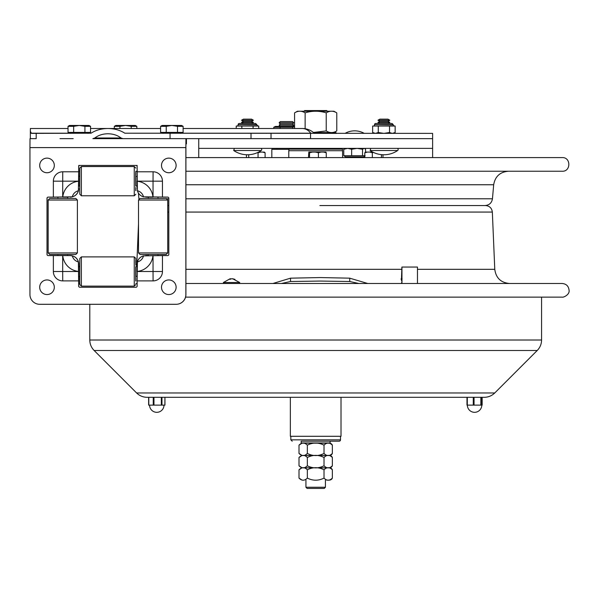 <?xml version="1.0" encoding="UTF-8"?>
<svg xmlns="http://www.w3.org/2000/svg" width="599" height="599" viewBox="0 0 599 599"><rect width="100%" height="100%" fill="white"/><g stroke="black" fill="none" stroke-linecap="round" stroke-linejoin="round"><path stroke-width="0.9" d="M198.741 138.639L198.741 157.589M130.672 138.639L92.882 138.639L94.844 138.002C98.341 135.254 102.699 133.839 107.925 133.764C113.159 133.839 117.516 135.254 121.013 138.002L122.975 138.639L432.62 138.639L432.62 157.589M198.741 148.38L432.62 148.38M365.555 152.086L365.555 149.256L364.776 148.597L364.057 148.38L362.537 149.256L357.116 148.38M365.113 155.71L351.643 155.71L351.643 149.256L347.719 148.38M347.682 148.38L343.759 149.256L344.912 148.38M351.643 155.71L343.759 155.71L343.759 149.256M357.064 148.38L351.643 149.256M362.537 155.71L362.537 149.256M364.806 155.77L364.012 156.878L345.301 156.878L345.406 157.589M344.208 155.71L345.301 156.878M272.897 283.499L290.522 278.168L320.173 277.562L349.734 278.168L367.749 283.499M358.876 283.499L349.734 281.508L320.173 281.066L290.522 281.508L281.433 283.499M167.742 205.539L168.813 205.539L167.742 205.539M319.866 205.539L485.527 205.539C489.533 205.906 491.809 208.078 492.341 212.068L494.774 269.318C495.935 277.981 500.869 282.706 509.577 283.499M78.739 283.499L79.764 283.499M135.868 283.499L137.141 283.499M185.907 283.499L562.229 283.499C566.272 283.874 568.541 286.075 569.05 290.103C570.038 294.671 563.247 297.651 562.229 297.141L185.563 297.141M562.154 171.239L185.907 171.239M137.141 171.239L135.891 171.239M79.734 171.239L78.739 171.239M485.025 205.539L485.078 205.539C489.278 205.187 491.734 202.934 492.453 198.778L185.907 198.778M432.62 138.639L432.62 133.375L124.809 133.203C120.017 130.133 114.394 128.568 107.925 128.5C101.463 128.568 95.84 130.133 91.048 133.203L36.195 133.375L36.195 138.639L30.631 138.639L30.347 138.197L30.347 131.271L31.448 133.375L36.195 133.375M271.033 133.375L271.033 138.639L310.544 138.639L310.544 133.375M314.243 133.203A17.446 17.446 0 0 0 302.33 128.5A17.446 12.332 90 0 1 310.754 133.203L314.677 133.375M170.056 138.639L170.056 133.375M165.773 138.639L157.455 138.639M186.439 138.639L186.439 143.88L186.439 138.639L92.882 138.639M30.347 131.271L30.399 128.5L68.031 128.5M288.785 157.589L288.785 150.723L342.576 150.723L342.576 157.589M289.661 148.38L288.883 149.158L342.478 149.158L341.7 148.38M292.582 121.582L280.302 121.582L279.134 122.802L293.757 122.802L292.582 121.582M292.604 126.434L293.757 125.236L292.582 124.023L280.302 124.023L279.134 122.802M292.582 124.023L293.757 122.802M293.757 125.236L279.134 125.236L280.302 124.023M292.784 128.5L292.784 127.228L294.573 126.599M294.573 126.434L275.473 126.434L273.773 127.228L292.784 127.228M280.107 127.228L280.107 128.5M273.773 127.228L273.773 128.5M260.161 152.086L259.067 151.839M372.293 151.839L369.516 152.086M321.745 152.086L312.985 152.086M246.459 154.752L246.459 157.589M248.735 154.744L248.735 157.589M264.316 152.086L265.102 152.76L262.669 152.086L264.331 152.086M258.588 152.086L260.49 152.086L258.057 152.76L258.057 157.589M258.057 152.76L257.518 152.603M265.102 152.76L265.102 157.589M262.669 152.086L260.49 152.086M367.404 152.086L364.806 152.76L365.345 152.086L372.765 152.086M364.806 152.76L364.806 157.589M373.491 152.438L372.338 152.76L372.338 157.589M372.338 152.76L369.733 152.086M381.428 154.647L381.428 157.589M382.986 154.759L382.986 157.589M309.159 152.086L312.596 152.086L309.518 152.76L308.829 152.086L308.47 157.589M309.518 152.76L309.518 157.589M318.421 152.76L315.344 152.086L321.124 152.086L318.421 152.76L318.421 157.589M315.344 152.086L312.596 152.086M326.26 152.76L323.55 152.086L325.901 152.086L326.26 152.76L326.26 157.589M323.55 152.086L321.124 152.086M336.78 130.919C333.269 133.12 329.75 133.12 326.23 130.919L326.23 112.867C329.75 110.673 333.269 110.673 336.78 112.867L336.78 130.919L333.95 132.559L335.814 132.559L313.509 132.559M326.23 130.919L313.404 132.469M336.78 112.867L333.95 111.234L297.411 111.234L294.573 112.867C298.092 110.673 301.611 110.673 305.131 112.867C312.161 110.673 319.2 110.673 326.23 112.867M305.131 112.867L305.131 128.725M294.573 112.867L294.573 128.5M238.17 283.499L223.794 283.499L223.36 282.526L239.727 282.526L239.293 283.499M239.727 282.526L232.614 278.73L234.95 279.366L231.806 278.73L229.058 279.366L230.046 278.797L223.36 282.526M230.473 278.872L231.543 278.797M230.473 278.73L230.473 279.314M304.007 111.234L304.666 110.568L326.695 110.568L327.353 111.234M183.122 132.401L183.122 126.329L177.499 126.329L177.499 132.401L183.122 132.401M166.23 132.401L160.607 132.401L160.607 126.329L166.23 126.329L166.23 132.401L177.499 132.401M171.673 125.461L172.063 125.461L171.673 125.461M177.499 126.329L171.868 125.461L166.23 126.329M183.122 126.329L181.609 125.461L162.119 125.461L160.607 126.329M136.834 128.5L136.834 126.329L131.211 126.329L131.211 128.5M114.319 128.5L114.319 126.329L119.942 126.329L119.942 128.5M125.386 125.461L125.775 125.461L125.386 125.461M131.211 126.329L125.58 125.461L119.942 126.329M136.834 126.329L135.322 125.461L115.832 125.461L114.319 126.329M90.546 132.401L90.546 126.329L84.923 126.329L84.923 132.401L90.546 132.401M73.655 132.401L68.031 132.401L68.031 126.329L73.655 126.329L73.655 132.401L84.923 132.401M79.09 125.461L79.48 125.461L79.09 125.461M84.923 126.329L79.285 125.461L73.655 126.329M90.546 126.329L89.034 125.461L69.544 125.461L68.031 126.329M238.11 124.644L256.821 124.877L255.653 123.476L239.278 123.476A1.168 1.168 0 0 0 238.11 124.644L256.821 124.644L255.653 123.476L253.504 123.476M236.216 128.5L236.216 126.045L258.716 126.045L258.716 128.5M241.839 126.045L241.839 128.5M253.092 126.045L253.092 128.5M238.11 124.877A1.168 1.168 0 0 1 236.942 126.045A1.168 1.168 0 0 0 238.11 124.877M374.54 124.644L393.251 124.877L392.083 123.476L375.708 123.476A1.168 1.168 0 0 0 374.54 124.644L393.251 124.644L392.083 123.476L389.934 123.476M374.54 124.877A1.168 1.168 0 0 1 373.372 126.045A1.168 1.168 0 0 0 374.54 124.877M374.15 133.375L372.645 132.506L372.645 126.045L395.145 126.045L395.145 132.506L394.075 133.03M392.345 133.375L395.145 132.506L393.64 133.375M372.645 132.506L375.446 133.375L378.269 132.506L383.869 133.375M378.269 126.045L378.269 132.506M383.914 133.375L389.522 132.506L392.323 133.375M389.522 126.045L389.522 132.506M247.462 150.514L233.707 150.514A24.364 24.364 0 0 0 261.224 150.514L247.462 150.514M261.224 150.514A1.168 1.168 0 0 0 260.565 148.38A1.168 1.168 0 0 1 261.224 150.514M247.462 119.149L243.396 119.149L241.517 120.227L253.407 120.227L251.535 119.149L247.462 119.149M253.407 120.227L251.535 121.312L243.396 121.312L241.517 120.227M251.535 121.312L253.407 122.391L241.517 122.391L243.396 121.312M383.892 150.514L370.137 150.514A24.364 24.364 0 0 0 397.654 150.514L383.892 150.514M397.654 150.514A1.168 1.168 0 0 0 396.995 148.38A1.168 1.168 0 0 1 397.654 150.514M383.892 119.149L379.826 119.149L377.954 120.227L389.837 120.227L387.965 119.149L383.892 119.149M389.837 120.227L387.965 121.312L379.826 121.312L377.954 120.227M387.965 121.312L389.837 122.391L377.954 122.391L379.826 121.312M288.883 149.301L271.826 149.301L271.826 157.589M72.322 255.863L70.188 255.578A8.528 8.528 90 0 1 78.716 264.107A8.528 8.528 -90 0 0 70.188 255.578L48.175 255.578A1.168 1.168 90 0 1 47.007 254.41L47.007 198.276A1.168 1.168 90 0 1 48.175 197.108L53.356 197.108L53.356 181.168A9.374 9.374 90 0 1 62.73 171.793L78.671 171.793L78.671 166.604A1.168 1.168 90 0 1 79.839 165.436L135.973 165.436A1.168 1.168 90 0 1 137.141 166.604L137.426 190.759A8.169 8.169 90 0 1 143.49 196.824L167.645 197.108A1.168 1.168 90 0 1 168.813 198.276L168.813 254.41A1.168 1.168 90 0 1 167.645 255.578L162.456 255.578L162.456 271.519A9.374 9.374 90 0 1 153.082 280.894L137.141 280.894L137.141 286.082A1.168 1.168 90 0 1 135.973 287.25L79.839 287.25A1.168 1.168 90 0 1 78.671 286.082L78.394 261.928A8.528 8.528 -90 0 0 72.322 255.863A8.169 8.169 -90 0 0 78.394 261.928M53.356 197.108L72.322 196.824A8.528 8.528 -90 0 0 78.394 190.759A8.169 8.169 -90 0 0 72.322 196.824M78.671 280.894L62.73 280.894A9.374 9.374 90 0 1 53.356 271.519L53.356 255.578M162.456 255.578L143.49 255.863A8.528 8.528 -90 0 0 137.426 261.928A8.169 8.169 -90 0 0 143.49 255.863M162.456 197.108L162.456 181.168A9.374 9.374 -90 0 0 153.082 171.793L137.141 171.793M176.121 304.299L39.691 304.299A9.749 9.741 90 0 1 29.95 294.558L29.95 147.601L185.862 147.601L185.862 294.558A9.749 9.741 90 0 1 176.121 304.299L39.736 304.299M137.186 266.023L137.141 271.519M137.426 261.928L137.141 280.894M78.739 266.645L78.716 286.082A1.168 1.168 -90 0 0 79.884 287.25L79.839 287.25M70.128 255.578L62.76 255.578A17.543 17.543 -90 0 0 78.626 271.444M48.22 197.108A1.168 1.168 -90 0 0 47.044 198.276L47.044 254.41A1.168 1.168 -90 0 0 48.22 255.578M62.73 171.793L62.685 197.108L68.234 197.108M78.769 186.034L78.671 166.604M78.394 190.759L78.671 171.793M79.884 165.436A1.168 1.168 -90 0 0 78.716 166.604M137.141 181.168L137.186 186.663M147.631 197.108L152.962 197.108A17.543 17.543 -90 0 0 137.096 181.235M145.714 255.578L147.631 255.578M186.439 143.88L185.937 143.88L185.907 147.601L185.907 294.558A9.749 9.741 90 0 1 176.166 304.299M185.862 147.601L185.937 138.639M60.005 138.639L73.198 138.639M98.169 138.639L119.486 138.639M30.025 138.639L29.95 147.601M137.426 190.759A8.528 8.528 -90 0 0 143.49 196.824M78.649 188.58L78.716 188.58A8.528 8.528 90 0 1 70.188 197.108L70.188 197.108A8.528 8.528 -90 0 0 78.716 188.58L78.739 188.595A8.528 8.528 90 0 1 70.225 197.108L70.21 197.108M48.16 252.928L49.717 254.485L75.833 254.485L77.391 252.928L77.391 200.029L48.16 200.029L48.16 252.928L77.391 252.928M48.16 200.029L49.717 198.471L75.833 198.471L77.391 200.029M140.069 198.471L166.185 198.471L167.742 200.029L138.511 200.029L140.069 198.471M167.742 252.928L166.185 254.485L140.069 254.485L138.511 252.928L167.742 252.928L167.742 200.029M135.883 280.991L135.786 277.809L135.756 280.991M135.913 276.394L135.913 266.645M135.861 265.23L135.756 262.048L135.861 265.23M135.771 266.884L135.741 279.336L135.726 266.884M81.367 256.904L79.809 258.461L79.734 280.751L79.809 284.577L81.367 286.135L134.266 286.135L134.258 256.904L81.367 256.904L81.367 286.135M135.921 266.645L135.921 276.394M135.883 262.048L135.823 259.24L135.756 262.048M135.756 190.632L135.786 187.457L135.883 190.632M135.913 186.034L135.913 176.293M135.883 171.696L135.861 174.871L135.756 171.696M81.367 166.544L79.809 168.109L79.734 190.4L79.809 194.226L81.367 195.783L134.266 195.783L134.258 166.544L81.367 166.544L81.367 195.783M135.771 185.802L135.741 173.351L135.726 185.802M135.921 176.293L135.921 186.034M137.208 165.436L136.018 165.436M79.839 165.436L78.739 165.436L79.839 165.436M135.973 165.436L137.186 165.436M79.884 287.25L135.973 287.25M137.186 266.061L137.208 266.645M137.238 266.645L137.208 264.107M70.21 255.578L70.225 255.578A8.528 8.528 90 0 1 78.739 264.092L78.769 266.645M78.769 276.394L78.739 286.292M78.716 286.397L78.739 276.394M148.252 198.471L148.252 197.108L145.729 197.108M47.066 198.067L47.066 254.62M78.739 166.395L78.769 176.293M137.208 188.58L137.238 186.034M47.007 172.744A7.308 7.308 90 0 1 40.672 161.782A7.308 7.308 90 0 1 53.333 161.782A7.308 7.308 90 0 1 47.007 172.744M47.007 294.558A7.308 7.308 90 0 1 40.672 283.597A7.308 7.308 90 0 1 53.333 283.597A7.308 7.308 90 0 1 47.007 294.558M168.813 294.558A7.308 7.308 90 0 1 162.479 283.597A7.308 7.308 90 0 1 175.14 283.597A7.308 7.308 90 0 1 168.813 294.558M168.813 172.744A7.308 7.308 90 0 1 162.479 161.782A7.308 7.308 90 0 1 175.14 161.782A7.308 7.308 90 0 1 168.813 172.744M341.797 397.309L466.988 397.309L466.988 405.111L481.326 405.111L481.326 397.309L484.269 397.309L147.092 397.309C143.026 397.249 139.537 395.804 136.617 392.974L94.125 350.482L537.228 350.482C540.066 347.57 541.511 344.081 541.571 340.015L89.79 340.015C89.85 344.081 91.295 347.57 94.125 350.482M473.277 405.111L473.277 397.309L466.988 397.309L466.988 405.111M290.343 397.309L290.343 436.289L341.018 436.289L341.018 397.309M401.442 279.95L402.026 281.223A1.677 1.677 90 0 1 401.442 279.95L401.884 267.049L401.884 283.499M417.473 283.499L417.473 267.049L401.884 267.049M481.326 397.309L474.056 397.309L474.056 405.111M482.158 405.111L482.158 397.309L482.158 405.111L481.326 405.111M164.942 405.111L164.942 397.309L164.875 405.111L161.962 405.111L161.962 397.309M148.694 397.309L148.634 405.111L161.962 405.111M153.247 405.111L153.247 397.309L148.792 397.309L148.792 405.111M325.422 480.106L325.422 487.257L305.932 487.257L305.932 480.106M325.422 487.257L324.254 488.432L307.107 488.432L305.932 487.257M330.199 442.961L301.162 442.961L301.162 441.201L330.199 441.201L330.004 443.155L325.422 443.155M305.932 443.155L330.004 443.155M340.517 436.289L340.517 439.838A1.363 1.363 0 0 1 339.154 441.201L301.162 441.201M307.339 445.169C304.562 442.361 301.784 442.361 299.006 445.169L302.038 443.155L329.323 443.155A3.287 3.287 0 0 1 332.355 445.169C329.577 442.361 326.799 442.361 324.022 445.169C318.458 442.361 312.903 442.361 307.339 445.169L307.339 453.45C312.903 456.258 318.458 456.258 324.022 453.45C326.799 456.258 329.577 456.258 332.355 453.45A3.287 3.287 0 0 1 329.323 455.472L302.038 455.472L329.323 455.472A3.287 3.287 0 0 1 332.355 457.486C329.577 454.678 326.799 454.678 324.022 457.486C318.458 454.678 312.903 454.678 307.339 457.486L307.339 465.775C312.903 468.575 318.458 468.575 324.022 465.775C326.799 468.575 329.577 468.575 332.355 465.775A3.287 3.287 0 0 1 329.323 467.789L302.038 467.789L329.323 467.789A3.287 3.287 0 0 1 332.355 469.803C329.577 467.003 326.799 467.003 324.022 469.803C318.458 467.003 312.903 467.003 307.339 469.803L307.339 478.092C312.903 480.892 318.458 480.892 324.022 478.092L324.022 469.803M324.022 478.092C326.799 480.892 329.577 480.892 332.355 478.092A3.287 3.287 0 0 1 329.323 480.106L326.597 480.106M332.355 469.803L332.355 478.092M307.339 469.803C304.562 467.003 301.784 467.003 299.006 469.803L299.006 478.092C301.784 480.892 304.562 480.892 307.339 478.092M324.022 465.775L324.022 457.486M332.355 457.486L332.355 465.775M307.339 457.486C304.562 454.678 301.784 454.678 299.006 457.486L299.006 465.775C301.784 468.575 304.562 468.575 307.339 465.775M299.006 469.803L302.038 467.789L305.932 467.789M325.422 467.789L329.323 467.789M324.022 453.45L324.022 445.169M332.355 445.169L332.355 453.45M299.006 445.169L299.006 453.45C301.784 456.258 304.562 456.258 307.339 453.45M299.006 457.486L302.038 455.472L305.932 455.472M325.422 455.472L329.323 455.472M363.915 157.589L364.012 157.11L345.301 157.11M290.522 281.508L290.522 278.168M349.734 281.508L349.734 278.168M185.907 212.068L492.341 212.068M167.742 212.068L168.813 212.068M185.907 269.318L401.742 269.318M417.615 269.318L494.774 269.318M492.453 198.778L493.681 184.754L185.907 184.754M139.762 198.778L138.908 198.778L138.406 193.043M168.813 198.778L166.492 198.778M251.011 133.375L251.011 138.639M180.636 133.203L310.754 133.203A0.636 0.449 -90 0 0 311.061 133.375M91.048 133.203L88.06 133.203L91.048 133.203M70.517 133.203L31.2 133.203L70.517 133.203M163.093 133.203L124.809 133.203M121.013 138.002L94.844 138.002M314.453 133.337L336.593 133.375M401.704 278.977L401.053 278.977L401.487 279.95M78.626 181.168L53.356 181.168M53.356 271.519L62.685 271.519L62.73 280.894M153.037 255.578L153.037 271.519L162.456 271.519M162.456 181.168L153.037 181.168L153.082 171.793M137.096 181.168L153.037 181.168L153.037 197.108M78.626 181.235A17.543 17.543 -90 0 0 62.76 197.108M78.626 271.519L62.685 271.519L62.685 255.578M153.082 280.894L153.037 271.519L137.096 271.519M137.096 271.444A17.543 17.543 -90 0 0 152.962 255.578M537.228 350.482L494.744 392.974L136.617 392.974M401.442 283.499A1.677 1.677 -90 0 1 401.989 282.264L401.442 283.499M401.704 279.269A1.677 0.816 -0.8 0 1 402.064 278.782M401.712 279.546A1.677 0.816 -0.8 0 1 402.064 279.059M401.704 279.95A1.677 1.677 90 0 0 402.034 280.946M480.862 397.309L480.862 405.111M467.302 405.111L467.302 397.309M153.965 405.111L153.965 397.309M161.341 397.309L161.341 405.111M340.517 439.838L290.837 439.838L290.837 436.289M364.259 133.375A19.453 19.453 0 0 0 345.061 133.375M364.402 148.38L364.776 148.597M138.511 223.996L136.699 266.645M562.229 171.239C571.027 171.658 571.027 157.17 562.229 157.589L185.907 157.589M493.681 184.754C495.118 176.45 500.038 171.943 508.439 171.239M138.908 198.778L139.013 199.534M302.33 128.5L183.122 128.5M160.607 128.5L90.546 128.5M266.008 133.203L266.443 133.375M342.478 150.723L342.478 149.158M288.883 150.723L288.883 149.158M280.287 126.434L279.134 125.236M276.813 148.38L276.813 149.301M336.593 133.337L335.814 132.559M401.697 278.31L401.053 278.977M163.093 132.401L163.093 133.375M180.636 132.401L180.636 133.375M170.371 125.461L163.909 125.461M179.827 125.461L173.358 125.461M124.083 125.461L117.621 125.461M133.54 125.461L127.07 125.461M70.517 132.401L70.517 133.375M88.06 132.401L88.06 133.375M77.795 125.461L71.326 125.461M87.244 125.461L80.783 125.461M256.821 124.877L257.989 126.045M394.419 126.045L393.348 125.348M233.707 150.514L234.366 148.38L233.707 150.514M251.535 123.476L253.407 122.391M243.396 123.476L241.517 122.391M370.137 150.514L370.796 148.38L370.137 150.514M387.965 123.476L389.837 122.391M379.826 123.476L377.954 122.391M158.001 255.578L158.001 254.485M158.001 198.471L158.001 197.108M148.252 255.578L148.252 254.485M78.694 186.034L79.704 186.034M135.801 186.034L137.104 186.034M78.694 176.293L79.704 176.293M135.801 176.293L137.104 176.293M78.694 276.394L79.704 276.394M135.801 276.394L137.104 276.394M78.694 266.645L79.704 266.645M135.801 266.645L137.104 266.645M57.901 197.108L57.901 198.471M57.901 254.485L57.901 255.578M67.65 197.108L67.65 198.471M67.65 254.485L67.65 255.578M138.511 252.928L138.511 200.029M135.823 258.461L134.266 256.904M135.823 284.577L134.266 286.135M135.823 168.109L134.266 166.544M135.823 194.226L134.266 195.783M89.79 304.299L89.79 340.015M541.571 297.141L541.571 340.015M494.744 392.974C491.824 395.804 488.335 397.249 484.269 397.309M401.951 283.072L401.951 267.476M467.362 405.111A7.21 7.21 0 0 0 474.573 412.322A7.21 7.21 0 0 0 481.783 405.111M148.634 397.309L148.634 405.111M149.578 405.111A7.21 7.21 0 0 0 156.788 412.322A7.21 7.21 0 0 0 163.999 405.111M290.837 439.838L292.207 441.201M299.006 478.092L302.038 480.106M299.006 465.775L302.038 467.789M299.006 453.45L302.038 455.472"/></g></svg>

